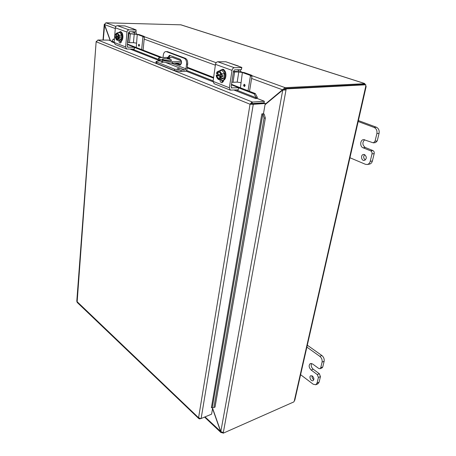 <?xml version="1.0" encoding="UTF-8"?>
<svg xmlns="http://www.w3.org/2000/svg" width="456" height="456" viewBox="0 0 456 456"><rect width="100%" height="100%" fill="white"/><g stroke="black" fill="none" stroke-linecap="round" stroke-linejoin="round"><path stroke-width="0.68" d="M364.64 154.635C363.175 156.659 363.426 158.414 365.381 159.919M364.572 154.607C366.937 156.864 366.858 158.796 364.321 160.415C361.255 161.008 360.405 154.761 363.517 154.47L364.572 154.607M357.795 121.381L374.119 127.446C376.399 128.603 377.317 130.655 376.873 133.597L375.049 141.189L373.39 142.87L375.584 142.58L377.243 140.904L379.067 133.329C379.517 130.399 378.6 128.353 376.32 127.201L358.399 120.566M373.39 142.87L363.609 139.604C360.058 139.821 359.647 146.632 363.107 147.807L365.296 147.505L372.831 150.531L370.642 150.845C371.765 151.449 372.216 152.469 371.999 153.911L370.221 161.327C369.719 163.134 368.699 164.194 367.16 164.508L365.376 164.274L349.57 157.588M370.642 150.845L363.107 147.807M367.205 164.502L369.337 164.16C370.876 163.841 371.902 162.786 372.404 160.985L374.188 153.586C374.404 152.15 373.954 151.135 372.831 150.531M364.709 139.696C362.098 142.5 362.292 145.099 365.296 147.505M312.081 375.824C311.847 377.454 312.417 378.742 313.796 379.7M312.417 376.04C314.104 377.893 314.304 379.443 313.015 380.68C310.969 381.678 308.672 376.457 310.827 375.704L312.417 376.04M306.563 346.891L319.798 356.318C321.651 357.886 322.409 359.812 322.084 362.104L320.71 367.838L320.032 368.722L322.084 367.872L322.762 366.989L324.142 361.266C324.467 358.98 323.703 357.059 321.856 355.498L307.31 345.186M320.032 368.722L318.733 368.459L312.577 363.968L310.388 363.517C308.524 365.256 308.78 367.433 311.157 370.05L313.198 369.212L319.32 373.715L317.279 374.575L318.408 377.46L317.057 383.08L315.791 384.756L313.181 384.208L300.299 374.456M317.279 374.575L311.157 370.05M315.791 384.756L317.832 383.872L319.097 382.196L320.448 376.588L319.32 373.715M311.556 363.466C310.77 365.518 311.317 367.433 313.198 369.212M181.323 60.705L172.351 57.399L161.47 57.519C159.452 57.559 158.477 57.826 158.545 58.317L158.392 59.702L162.37 61.617C165.209 62.592 168.492 63.099 172.208 63.139L172.374 61.742L181.534 61.6M181.516 62.979L172.208 63.139M159.657 60.545L159.811 59.155L158.545 58.317M159.811 59.155L162.524 60.221L162.37 61.617M172.374 61.742C168.652 61.697 165.368 61.189 162.524 60.221M164.16 58.562C167.968 58.716 170.424 59.24 171.519 60.141C172.106 61.343 162.336 60.249 162.216 59.092L164.16 58.562M169.495 58.567L167.209 58.077L170.088 58.402L169.495 58.567M169.649 60.671L163.932 59.941M212.553 408.644L221.006 432.596L222.203 432.579M220.812 431.575L205.029 416.892M283.33 90.031L284.761 89.216L285.051 87.637L265.101 104.276M110.449 40.772L104.578 24.613L105.912 22.817L115.904 26.431M265.021 104.732L282.674 90.094L286.015 89.923L223.326 432.527L220.824 431.604L212.61 408.337M282.743 90.088L220.824 431.604M283.689 89.735L282.555 89.798L251.609 78.46M284.886 89.513L285.074 88.487L286.203 88.897L286.015 89.923L284.886 89.513L284.122 89.815M104.623 24.003L104.247 24.373L110.261 40.698M104.629 24.767L103.267 40.065M251.997 75.673L285.142 87.666L284.761 89.216M223.326 432.527L223.206 433.2L222.619 432.647M222.226 432.881L222.665 432.687M286.203 88.897L365.837 84.793L364.703 84.428L285.074 88.487M105.866 22.8L180.964 24.829L364.618 83.482M364.589 84.434L364.652 83.494L365.222 84.594M364.754 83.693L285.142 87.666M223.206 433.2L293.835 401.913L294.844 399.992L366.151 86.475M365.621 85.893L366.157 86.446L365.758 86.326L365.837 84.793M179.077 68.725L177.219 68.628L179.077 68.725M162.752 62.278L160.928 62.181L162.752 62.278M181.112 70.15L174.511 69.124L174.346 70.52L180.941 71.546L181.112 70.15L184.885 70.053L185.962 68.856L186.555 64.148L187.661 64.131L187.04 69.05C186.749 70.469 186.031 71.267 184.88 71.438L180.941 71.546M155.935 62.763L156.739 63.458L174.346 70.52M156.739 63.458L156.887 62.101L156.066 61.543L157.998 61.001L160.711 60.961M165.87 51.568L167.534 51.665L165.87 51.568C164.491 51.727 163.624 52.959 163.276 55.25L163.02 57.502M166.44 51.67L184.304 58.351C185.991 59.28 186.738 61.212 186.555 64.148M167.534 51.665L185.41 58.334L184.304 58.351M167.876 57.45L169.495 55.29L180.143 59.246C182.069 61.588 181.972 63.561 179.846 65.162L174.323 63.099M187.661 64.131C187.849 61.195 187.097 59.269 185.41 58.334M156.887 62.101L174.511 69.124M175.423 63.082L180.394 65.008M170.054 55.427L168.971 57.439M213.362 407.618L215.021 407.122L213.362 407.618M212.234 407.886L211.402 407.67L261.847 113.909L263.46 113.778L265.238 103.495L253.274 104.304L201.13 418.511L200.737 418.579L198.577 417.736L250.036 104.23L253.274 104.304L252.214 103.877L264.166 103.073L265.238 103.495M213.892 407.396L264.058 118.087L265.358 118.07L264.166 114.085L262.867 114.103L264.058 118.087M262.867 114.103L261.847 113.909M264.166 114.085L263.374 113.783M257.326 97.402L255.32 93.566L254.157 93.89L256.169 97.732L257.326 97.402L257.11 98.45M256.169 97.732L255.565 98.547L234.07 90.071M254.157 93.89L238.682 87.883M213.528 78.124L187.188 67.904M160.518 57.559L134.241 47.361M121.176 42.288L120.675 42.094M114.365 39.649L113.208 39.199L114.416 39.056M114.125 42.796L111.577 41.792L113.208 39.199M255.32 93.566L231.505 84.349M223.468 81.242L221.633 80.53M213.625 77.434L187.268 67.237M180.758 64.718L176.478 63.065M162.131 57.513L127.418 44.084M121.364 41.741L120.464 41.393M215.021 407.122L265.358 118.07M251.877 102.104L251.205 104.15L252.094 103.58L264.047 102.782L264.315 101.249L251.877 102.11L250.036 104.23L96.387 41.838L97.858 40.025L108.756 40.105L112.039 41.399M264.315 101.249L257.184 98.45L255.571 98.547M212.707 407.772L211.601 414.156L201.13 418.511M76.785 301.365L198.577 417.736L198.805 418.585L199.614 418.904L200.053 418.534M96.467 41.279L96.153 41.576L77.115 302.362L198.805 418.585M251.33 104.128L252.214 103.877M251.062 104.162L250.036 104.23M200.6 418.585L200.002 418.836M252.094 103.58L252.35 102.03L97.858 40.025M203.917 417.354L202.168 418.078M231.431 84.827L238.71 87.694L238.18 89.866L238.71 87.717M221.929 81.43L223.286 81.67M238.505 87.769L231.38 87.877M238.824 71.546L239.018 69.751M238.18 89.866L230.28 90.1L229.374 87.78L232.001 70.372C232.36 68.793 233.147 67.91 234.361 67.722L217.786 61.765L225.891 61.777L241.72 67.391L241.327 69.694L241.868 67.499M234.361 67.722L241.663 67.545M240.586 69.711L240.375 71.712M238.819 66.365L239.28 66.525M241.327 69.694L234.68 69.871L233.5 71.193L231.124 86.857L231.899 88.082M221.633 80.524L222.705 82.399M223.696 69.437L223.372 69.762M238.448 66.046L228.678 62.763M217.786 61.765C216.583 61.942 215.813 62.797 215.477 64.347L213.072 81.362L214.155 83.71M223.696 80.21L221.895 82.718C220.704 82.553 220.048 81.55 219.929 79.697M221.947 69.591L222.893 69.175L224.563 70.651M221.131 76.876L216.224 75.023L217.763 74.955L222.682 76.825L221.131 76.876L221.245 78.318L219.484 78.962L221.04 76.859M216.224 75.023L217.033 78.016L216.218 75.001L216.486 76.984M221.263 75.314L220.447 72.299L217.985 71.375L216.965 72.014L216.446 73.49L216.948 73.678L218.68 72.002C219.906 72.168 220.596 73.211 220.755 75.126L222.904 75.286L222.682 76.825M216.948 73.678L220.755 75.001M217.763 74.955L217.911 73.923M219.741 70.708L220.447 72.299L221.89 73.866L224.517 73.786L222.368 70.64L219.741 70.708L217.985 71.375L216.446 73.49M218.823 72.008L217.244 73.672M217.027 75.206C217.164 77.018 217.814 78.056 218.971 78.312M220.533 76.665L218.812 78.329C217.58 78.17 216.885 77.127 216.725 75.211M217.033 78.016L219.484 78.962L218.458 79.583L217.033 78.016M221.89 73.866L221.359 75.331M224.517 73.786L223.867 78.221L221.245 78.318M223.867 78.221L221.075 79.486L218.458 79.583M222.391 69.58L223.28 69.728C227.202 70.874 226.598 80.689 222.642 80.501L221.901 80.53M219.524 70.777L221.65 69.597L222.494 69.745C226.415 70.897 225.811 80.723 221.861 80.53L219.769 79.532M224.038 69.745L223.514 69.825M245.123 85.671L244.41 86.537C243.401 85.802 243.379 85.038 244.348 84.235L245.123 85.671M240.409 87.797L242.375 72.51L238.779 71.957L233.386 71.957M238.779 71.957L237.2 82.114L240.785 82.667M237.2 82.114L233.039 82.279L234.595 72.076M231.836 82.165L233.039 82.279M250.412 76.078L252.003 76.027L251.689 75.257L250.099 75.308L250.412 76.078L248.041 90.75M252.003 76.027L249.517 91.32M250.099 75.308L242.375 72.51M233.461 71.467L237.194 71.506L244.382 72.618L251.689 75.257M127.378 44.494L134.395 47.213L134.218 49.014M134.246 47.321L127.526 47.122M129.447 31.726L129.293 33.373M134.708 33.727L134.662 31.812M134.07 49.123L126.631 49.003L125.628 46.957L126.985 32.062C127.218 30.712 127.902 29.982 129.031 29.868L117.374 25.678L124.887 25.935L136.053 29.896L135.877 31.732M129.031 29.868L135.905 29.988M136.019 31.19L136.19 33.904M134.013 29.173L134.811 29.458M135.728 31.829L129.47 31.726L128.449 32.821L127.218 46.233L128.033 47.321M120.424 41.165L120.971 42.636M133.956 28.996L126.859 26.63M117.374 25.678C116.257 25.787 115.585 26.499 115.362 27.822L114.131 42.431L115.294 44.506M121.495 40.858L120.219 43.092C119.461 42.949 119.01 42.169 118.868 40.744M120.036 31.886L120.732 31.527L121.843 32.695M118.72 37.819L115.254 36.514L116.707 36.514L120.167 37.831L118.72 37.819L118.913 39.062L117.619 39.678L118.645 37.802M115.254 36.514L115.556 38.27M115.51 34.645L116.383 33.316L115.368 35.197L115.721 35.334L116.97 33.807C117.779 33.966 118.258 34.81 118.4 36.349L120.281 36.514L120.167 37.831M115.721 35.334L118.395 36.241M116.707 36.514L116.782 35.631M117.106 33.824L116.001 35.334M115.887 36.651L117.186 39.17M118.759 36.486L118.115 33.966L116.383 33.316L117.671 32.695L118.115 33.966L119.244 35.255L118.834 36.497M118.286 37.666L117.044 39.182C116.234 39.028 115.756 38.184 115.607 36.645M115.892 39.011L117.619 39.678L117.015 40.293L115.892 39.011M119.244 35.255L121.706 35.283L120.127 32.729L117.671 32.695M121.706 35.283L121.37 39.085L118.913 39.062M121.37 39.085L119.466 40.31L117.015 40.293M118.355 32.701L119.757 31.88L120.931 31.977C123.775 32.781 123.451 41.467 120.601 41.165L118.463 40.305M119.757 31.88L120.196 31.966C123.04 32.769 122.715 41.462 119.871 41.16M139.49 45.44L138.977 46.216C138.282 45.56 138.276 44.91 138.955 44.261L139.49 45.44M128.387 33.522L128.809 33.676L128.005 42.425L127.583 42.266M136.27 47.509L137.239 34.417L128.809 33.676M134.246 33.961L133.42 42.676L136.395 43.132M133.42 42.676L129.498 42.653L130.308 33.909M128.005 42.425L129.498 42.653M142.905 37.021L144.404 37.033L144.164 36.4L142.665 36.383L142.905 37.021L141.651 49.59M144.404 37.033L143.087 50.149M142.665 36.383L137.239 34.417M120.794 41.154L120.766 41.513M128.427 33.054L129.88 33.59L139.029 34.542L144.164 36.4M377.243 140.904L375.049 141.189M371.999 153.911L374.188 153.586M372.404 160.985L370.221 161.327M376.873 133.597L379.067 133.329M376.32 127.201L374.119 127.446M322.762 366.989L320.71 367.838M318.408 377.46L320.448 376.588M319.097 382.196L317.057 383.08M322.084 362.104L324.142 361.266M321.856 355.498L319.798 356.318M172.351 57.399L181.363 60.825M180.872 62.985L181.471 63.219M215.357 65.185L144.193 39.125M115.3 28.54L104.578 24.613M136.201 33.778L136.851 34.012M144.392 36.742L216.161 62.711M240.415 71.484L241.555 71.9M364.481 83.488L180.599 24.749M294.325 400.756L365.758 86.326M179.276 68.862L177.219 68.628M162.934 62.404L160.928 62.187M185.962 68.856L171.302 63.133M165.693 62.512L184.885 70.053M179.436 65.088L180.274 65.071M264.144 114.08L262.85 114.091L212.222 407.869M236.299 89.963L256.169 97.761L257.326 97.43M112.062 41.182L114.165 42.009M132.303 49.128L158.426 59.388M186.521 70.418L213.14 80.872M213.037 81.784L185.888 71.079M160.238 60.973L130.211 49.134M199.66 418.431L199.614 418.904M237.034 69.808L238.984 70.509M215.477 64.347L232.001 70.372M229.374 87.78L213.072 81.362M245.094 85.819C244.148 85.551 244.142 85.243 245.066 84.89M244.359 84.235C243.413 85.044 243.436 85.814 244.427 86.532M131.687 31.76L134.794 32.883M115.362 27.822L126.985 32.062M125.628 46.957L114.131 42.431M139.416 45.788L139.399 44.694M138.966 44.261C138.305 44.916 138.316 45.566 138.994 46.216M221.006 432.596L204.567 417.086M282.697 90.094L284.213 89.764M103.016 40.065L104.247 24.373M156.066 61.543L155.918 62.899M252.533 103.552L252.749 103.843M96.153 41.576L76.779 301.433M214.001 83.647L230.28 90.1M221.65 69.597L222.431 69.58M134.474 47.281L134.303 49.071M136.133 29.959L135.962 31.783M115.14 44.443L126.631 49.003M115.881 33.761L115.664 34.251M128.421 34.411L128.74 34.417M129.088 31.817L128.957 33.248"/></g></svg>
